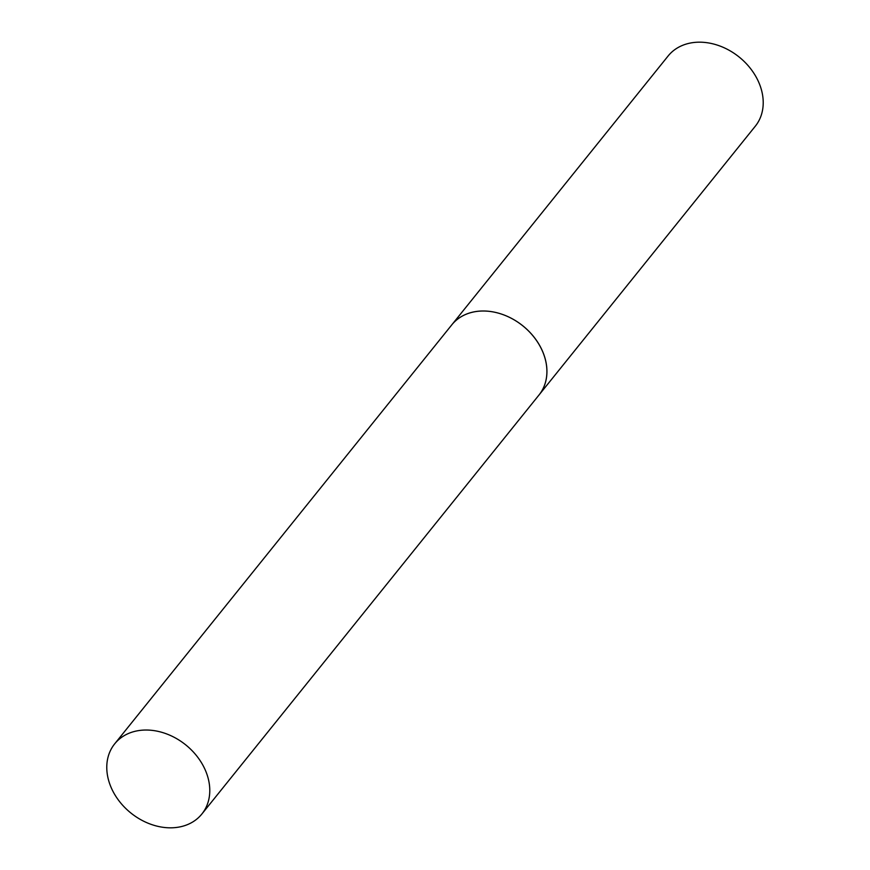 <?xml version="1.0" encoding="UTF-8"?>
<svg xmlns="http://www.w3.org/2000/svg" width="870" height="870" viewBox="0 0 870 870"><rect width="100%" height="100%" fill="white"/><g stroke="black" fill="none" stroke-linecap="round" stroke-linejoin="round"><path stroke-width="1.3" d="M181.689 826.5A55.952 43.728 38.8 0 1 120.267 802.455A55.952 43.728 38.8 0 1 114.677 743.85A55.952 43.728 38.8 0 1 134.861 731.355A55.952 43.728 38.8 0 1 196.283 755.388A55.952 43.728 38.8 0 1 201.873 814.005A55.952 43.728 38.8 0 1 181.689 826.5M451.051 325.793A55.974 43.75 38.8 0 1 451.813 324.814A55.952 43.728 38.8 0 1 471.997 312.341A55.974 43.75 38.8 0 1 533.44 336.364A55.974 43.75 38.8 0 1 539.03 394.991A55.974 43.75 38.8 0 1 538.236 395.948M451.813 324.814A55.974 43.75 38.8 0 1 471.997 312.308A55.952 43.728 38.8 0 1 533.408 336.385A55.952 43.728 38.8 0 1 538.998 395.002L755.312 126.183A55.974 43.75 -141.2 0 0 749.722 67.555A55.974 43.75 -141.2 0 0 688.29 43.5A55.974 43.75 -141.2 0 0 668.095 56.006L114.677 743.85M201.873 814.005L538.998 395.002"/></g></svg>
